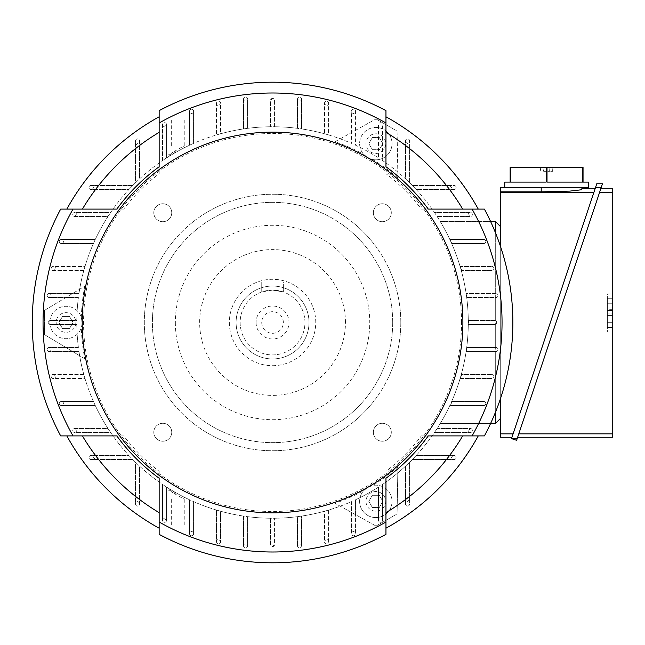 <?xml version="1.0" encoding="UTF-8"?>
<svg xmlns="http://www.w3.org/2000/svg" width="645" height="645" viewBox="0 0 645 645"><rect width="100%" height="100%" fill="white"/><g stroke="black" fill="none" stroke-linecap="round" stroke-linejoin="round"><path stroke-width="0.48" stroke-dasharray="3.23 2.42" d="M400.803 322.5A128.25 128.25 0 0 0 272.553 194.25A128.25 128.25 0 0 0 144.303 322.5A128.25 128.25 0 0 0 272.553 450.75A128.25 128.25 0 0 0 400.803 322.5A128.25 128.25 0 0 0 272.553 194.25A128.25 128.25 0 0 0 144.303 322.5A128.25 128.25 0 0 0 272.553 450.75A128.25 128.25 0 0 0 400.803 322.5M392.7 322.5A120.147 120.147 0 0 0 272.553 202.353A120.147 120.147 0 0 0 152.397 322.5A120.147 120.147 0 0 0 272.553 442.647A120.147 120.147 0 0 0 392.7 322.5A120.147 120.147 0 0 0 272.553 202.353A120.147 120.147 0 0 0 152.397 322.5A120.147 120.147 0 0 0 272.553 442.647A120.147 120.147 0 0 0 392.7 322.5M175.351 322.5A97.202 97.202 0 0 0 272.553 419.701A97.202 97.202 0 0 0 369.746 322.5A97.202 97.202 0 0 0 272.553 225.299A97.202 97.202 0 0 0 175.351 322.5M345.454 322.5A72.901 72.901 0 0 0 272.553 249.599A72.901 72.901 0 0 0 199.652 322.5A72.901 72.901 0 0 0 272.553 395.401A72.901 72.901 0 0 0 345.454 322.5M229.354 322.5A43.199 43.199 0 0 0 272.553 365.699A43.199 43.199 0 0 0 315.752 322.5A43.199 43.199 0 0 0 272.553 279.301A43.199 43.199 0 0 0 229.354 322.5M236.102 322.5A36.451 36.451 -90 0 0 272.553 358.951A36.451 36.451 -90 0 0 309.003 322.5A36.451 36.451 -90 0 0 272.553 286.049A36.451 36.451 -90 0 0 236.102 322.5A36.451 36.451 0 0 0 272.553 358.951A36.451 36.451 0 0 0 309.003 322.5A36.451 36.451 0 0 0 272.553 286.049A36.451 36.451 0 0 0 236.102 322.5M304.948 322.5A32.403 32.403 0 0 0 272.553 290.097A32.403 32.403 0 0 0 240.15 322.5A32.403 32.403 0 0 0 272.553 354.903A32.403 32.403 0 0 0 304.948 322.5A32.403 32.403 0 0 0 272.553 290.097A32.403 32.403 0 0 0 240.15 322.5A32.403 32.403 0 0 0 272.553 354.903A32.403 32.403 0 0 0 304.948 322.5M261.749 291.951L272.553 290.097L283.349 291.951L272.553 290.097L261.749 291.951L261.749 282.002L261.749 291.951M283.349 282.002L261.749 282.002L283.349 282.002L283.349 291.951L283.349 282.002M256.081 322.5A16.472 16.472 0 0 0 272.553 338.972A16.472 16.472 0 0 0 289.016 322.5A16.472 16.472 0 0 0 272.553 306.028A16.472 16.472 0 0 0 256.081 322.5M261.749 322.5A10.804 10.804 0 0 0 272.553 333.304A10.804 10.804 0 0 0 283.349 322.5A10.804 10.804 0 0 0 272.553 311.696A10.804 10.804 0 0 0 261.749 322.5A10.804 10.804 0 0 0 272.553 333.304A10.804 10.804 0 0 0 283.349 322.5A10.804 10.804 0 0 0 272.553 311.696A10.804 10.804 0 0 0 261.749 322.5M373.35 432.279A8.974 8.974 -90 0 0 382.332 441.253A8.974 8.974 -90 0 0 391.305 432.279A8.974 8.974 -90 0 0 382.332 423.297A8.974 8.974 -90 0 0 373.35 432.279A8.974 8.974 0 0 1 382.332 423.297A8.974 8.974 0 0 1 391.305 432.279A8.974 8.974 0 0 1 382.332 441.253A8.974 8.974 0 0 1 373.35 432.279M153.792 432.279A8.974 8.974 -90 0 0 162.774 441.253A8.974 8.974 -90 0 0 171.747 432.279A8.974 8.974 -90 0 0 162.774 423.297A8.974 8.974 -90 0 0 153.792 432.279A8.974 8.974 0 0 1 162.774 423.297A8.974 8.974 0 0 1 171.747 432.279A8.974 8.974 0 0 1 162.774 441.253A8.974 8.974 0 0 1 153.792 432.279M153.792 212.721A8.974 8.974 -90 0 0 162.774 221.703A8.974 8.974 -90 0 0 171.747 212.721A8.974 8.974 -90 0 0 162.774 203.747A8.974 8.974 -90 0 0 153.792 212.721A8.974 8.974 0 0 1 162.774 203.747A8.974 8.974 0 0 1 171.747 212.721A8.974 8.974 0 0 1 162.774 221.703A8.974 8.974 0 0 1 153.792 212.721M373.35 212.721A8.974 8.974 -90 0 0 382.332 221.703A8.974 8.974 -90 0 0 391.305 212.721A8.974 8.974 -90 0 0 382.332 203.747A8.974 8.974 -90 0 0 373.35 212.721A8.974 8.974 0 0 1 382.332 203.747A8.974 8.974 0 0 1 391.305 212.721A8.974 8.974 0 0 1 382.332 221.703A8.974 8.974 0 0 1 373.35 212.721M461.554 322.5A189.001 189.001 0 0 0 272.553 133.499A189.001 189.001 0 0 0 83.552 322.5A189.001 189.001 0 0 0 272.553 511.501A189.001 189.001 0 0 0 461.554 322.5M62.831 243.528L93.436 243.528A195.749 195.749 0 0 1 95.283 239.472L61.275 239.472A2.024 2.024 0 0 0 59.251 241.496A2.024 2.024 0 0 0 61.275 243.528L93.436 243.528A195.749 195.749 0 0 0 84.987 266.474L53.172 266.474A2.024 2.024 0 0 0 51.148 268.497A2.024 2.024 0 0 0 53.172 270.521L83.826 270.521A195.749 195.749 0 0 1 84.987 266.474L53.172 266.474A2.024 2.024 0 0 0 51.148 268.497A2.024 2.024 0 0 0 53.172 270.521L83.826 270.521A195.749 195.749 0 0 0 78.964 293.475L49.125 293.475A2.024 2.024 0 0 0 47.101 295.499A2.024 2.024 0 0 0 49.125 297.522L78.4 297.522A195.749 195.749 0 0 0 76.811 320.476L50.471 320.476A2.024 2.024 0 0 0 48.448 322.5A2.024 2.024 0 0 0 50.471 324.524L76.811 324.524A195.749 195.749 0 0 0 78.4 347.478L49.125 347.478A2.024 2.024 0 0 0 47.101 349.501A2.024 2.024 0 0 0 49.125 351.525L78.964 351.525A195.749 195.749 0 0 0 79.641 355.742L84.769 358.822A191.267 191.267 0 0 1 81.351 327.668L82.173 323.451L81.351 317.332A16.198 16.198 0 0 0 49.802 322.5A16.198 16.198 0 0 1 65.524 306.311A16.198 16.198 0 0 1 82.173 321.549M64.395 405.528A224.097 224.097 0 0 1 62.823 401.472L61.275 401.472A2.024 2.024 0 0 0 59.251 403.504A2.024 2.024 0 0 0 61.275 405.528L95.283 405.528A195.749 195.749 0 0 1 93.436 401.472L61.275 401.472A2.024 2.024 0 0 0 59.251 403.504A2.024 2.024 0 0 0 61.275 405.528L95.283 405.528A195.749 195.749 0 0 0 107.965 428.474L74.772 428.474A2.024 2.024 0 0 0 72.748 430.497A2.024 2.024 0 0 0 74.772 432.529L110.65 432.529A195.749 195.749 90 0 1 107.965 428.474L74.772 428.474A2.024 2.024 0 0 0 72.748 430.497A2.024 2.024 0 0 0 74.772 432.529L110.65 432.529A195.749 195.749 0 0 0 128.895 455.475L90.977 455.475A2.024 2.024 0 0 0 88.954 457.499A2.024 2.024 0 0 0 90.977 459.522L132.757 459.522A195.749 195.749 0 0 1 128.895 455.475L90.977 455.475A2.024 2.024 0 0 0 88.954 457.499A2.024 2.024 0 0 0 90.977 459.522L132.757 459.522A195.749 195.749 0 0 0 135.523 462.296L135.523 504.076A2.024 2.024 0 0 0 137.546 506.099A2.024 2.024 0 0 0 139.578 504.076L139.578 466.15A195.749 195.749 0 0 1 135.523 462.296L135.523 504.076A2.024 2.024 0 0 0 137.546 506.099A2.024 2.024 0 0 0 139.578 504.076L139.578 466.15A195.749 195.749 0 0 0 162.524 484.403L162.524 520.273A2.024 2.024 0 0 0 164.548 522.297A2.024 2.024 0 0 0 166.571 520.273L166.571 487.08A195.749 195.749 0 0 0 189.525 499.77L189.525 524.998L189.525 499.77A195.749 195.749 0 0 1 162.524 484.403L162.524 520.273A2.024 2.024 0 0 0 164.548 522.297A2.024 2.024 0 0 0 166.571 520.273L166.571 487.08A195.749 195.749 0 0 0 189.525 499.77L189.525 533.778A2.024 2.024 0 0 0 191.549 535.801A2.024 2.024 0 0 0 193.573 533.778L193.573 501.608A195.749 195.749 0 0 1 189.525 499.77L189.525 533.778A2.024 2.024 0 0 0 191.549 535.801A2.024 2.024 0 0 0 193.573 533.778L193.573 501.608A195.749 195.749 0 0 0 216.526 510.058L216.526 541.873A2.024 2.024 0 0 0 218.55 543.896A2.024 2.024 0 0 0 220.574 541.873L220.574 511.227A195.749 195.749 0 0 0 243.528 516.089L243.528 545.928A2.024 2.024 0 0 0 245.552 547.952A2.024 2.024 0 0 0 247.575 545.928L247.575 516.653A195.749 195.749 0 0 1 243.528 516.089L243.528 545.928A2.024 2.024 0 0 0 245.552 547.952A2.024 2.024 0 0 0 247.575 545.928L247.575 516.653A195.749 195.749 0 0 0 270.521 518.241L270.521 544.574A2.024 2.024 0 0 0 272.553 546.597A2.024 2.024 0 0 0 274.577 544.574L274.577 518.241A195.749 195.749 0 0 1 272.553 518.249A195.749 195.749 0 0 1 270.521 518.241L270.521 544.574L272.553 546.597L274.577 544.574L274.577 518.241A195.749 195.749 0 0 0 297.522 516.653L297.522 545.928A2.024 2.024 0 0 0 299.546 547.952A2.024 2.024 0 0 0 301.578 545.928L301.578 516.089A195.749 195.749 0 0 1 297.522 516.653L297.522 545.928A2.024 2.024 0 0 0 299.546 547.952A2.024 2.024 0 0 0 301.578 545.928L301.578 516.089A195.749 195.749 0 0 0 324.524 511.227L324.524 541.873A2.024 2.024 0 0 0 326.547 543.896A2.024 2.024 0 0 0 328.571 541.873L328.571 510.058A195.749 195.749 0 0 1 324.524 511.227L324.524 541.873A2.024 2.024 0 0 0 326.547 543.896A2.024 2.024 0 0 0 328.571 541.873L328.571 510.058A195.749 195.749 0 0 0 351.525 501.608L351.525 533.778A2.024 2.024 0 0 0 353.549 535.801A2.024 2.024 0 0 0 355.572 533.778L355.572 499.77A195.749 195.749 0 0 0 378.526 487.08L378.526 520.273A2.024 2.024 0 0 0 380.55 522.297A2.024 2.024 0 0 0 382.574 520.273L382.574 484.403A195.749 195.749 0 0 0 382.574 160.597L382.574 124.727A2.024 2.024 0 0 0 380.55 122.703A2.024 2.024 0 0 0 378.526 124.727L378.526 157.92A195.749 195.749 0 0 0 355.572 145.23L355.572 111.222A2.024 2.024 0 0 0 353.549 109.198A2.024 2.024 0 0 0 351.525 111.222L351.525 143.392A195.749 195.749 0 0 0 78.964 293.475L49.125 293.475A2.024 2.024 0 0 0 47.101 295.499A2.024 2.024 0 0 0 49.125 297.522L78.4 297.522A195.749 195.749 0 0 0 76.811 320.476L50.471 320.476A2.024 2.024 0 0 0 48.448 322.5A2.024 2.024 0 0 0 50.471 324.524L76.811 324.524A195.749 195.749 0 0 0 78.4 347.478L49.125 347.478A2.024 2.024 0 0 0 47.101 349.501A2.024 2.024 0 0 0 49.125 351.525L72.619 351.525L79.641 355.742A195.749 195.749 0 0 0 351.525 501.608L351.525 512.452L334.989 503.285L376.035 526.038L355.572 514.702L355.572 499.77A195.749 195.749 0 0 0 378.526 487.08L378.526 520.273A2.024 2.024 0 0 0 380.55 522.297A2.024 2.024 0 0 0 382.574 520.273L382.574 484.403A195.749 195.749 0 0 0 405.528 466.15L405.528 504.076A2.024 2.024 0 0 0 407.551 506.099A2.024 2.024 0 0 0 409.575 504.076L409.575 462.296A195.749 195.749 0 0 0 412.34 459.522L454.128 459.522A2.024 2.024 0 0 0 456.152 457.499A2.024 2.024 0 0 0 454.128 455.475L416.202 455.475A195.749 195.749 0 0 0 434.456 432.529L470.326 432.529A2.024 2.024 0 0 0 472.35 430.497A2.024 2.024 0 0 0 470.326 428.474L437.133 428.474A195.749 195.749 0 0 0 449.823 405.528A195.749 195.749 0 0 1 440.164 423.612A195.749 195.749 0 0 0 449.823 405.528L483.823 405.528A2.024 2.024 0 0 0 485.846 403.504A2.024 2.024 0 0 0 483.823 401.472L451.661 401.472A195.749 195.749 0 0 1 449.823 405.528L483.823 405.528A2.024 2.024 0 0 0 485.846 403.504A2.024 2.024 0 0 0 483.823 401.472L452.161 401.472A196.209 196.209 0 0 1 450.323 405.528L449.823 405.528L450.323 405.528M397.901 466.964L397.078 513.896L376.035 526.038L397.078 513.896L397.901 466.964A191.267 191.267 0 0 1 372.625 485.5L367.739 487.37L363.675 490.66A191.267 191.267 0 0 1 334.989 503.285L334.989 503.285M363.675 490.66A16.198 16.198 0 0 0 383.928 515.403A16.198 16.198 0 0 1 362.038 509.889A16.198 16.198 0 0 1 366.916 487.846M380.744 509.889A9.828 9.828 0 0 1 367.311 506.293A9.828 9.828 0 0 1 370.907 492.861A9.828 9.828 0 0 1 384.339 496.465A9.828 9.828 0 0 1 380.744 509.889M500.697 226.774L500.697 418.226L500.697 226.774L495.304 221.251L495.304 293.475L466.133 293.475A195.749 195.749 0 0 0 461.272 270.521L491.925 270.521A2.024 2.024 0 0 0 493.949 268.497A2.024 2.024 0 0 0 491.925 266.474L460.586 266.474A196.209 196.209 0 0 1 461.747 270.521L491.925 270.521A2.024 2.024 0 0 0 493.949 268.497A2.024 2.024 0 0 0 491.925 266.474L460.111 266.474A195.749 195.749 0 0 0 451.661 243.528L483.823 243.528A2.024 2.024 0 0 0 485.846 241.496A2.024 2.024 0 0 0 483.823 239.472L450.323 239.472A196.209 196.209 0 0 1 452.161 243.528L483.823 243.528A2.024 2.024 0 0 0 485.846 241.496A2.024 2.024 0 0 0 483.823 239.472L449.823 239.472A195.749 195.749 0 0 0 440.164 221.388A195.749 195.749 0 0 1 466.133 293.475A195.749 195.749 90 0 1 466.698 297.522A195.749 195.749 0 0 1 468.286 320.476A195.749 195.749 0 0 1 468.302 322.5A195.749 195.749 0 0 1 468.286 324.524A195.749 195.749 0 0 1 461.272 374.479A195.749 195.749 90 0 1 460.111 378.526A195.749 195.749 0 0 1 451.661 401.472A195.749 195.749 0 0 0 460.111 378.526L491.925 378.526A2.024 2.024 0 0 0 493.949 376.503A2.024 2.024 0 0 0 491.925 374.479L461.747 374.479A196.209 196.209 0 0 1 460.586 378.526L491.925 378.526A2.024 2.024 0 0 0 493.949 376.503A2.024 2.024 0 0 0 491.925 374.479L461.272 374.479A195.749 195.749 0 0 0 466.133 351.525L495.304 351.525L495.304 423.612L440.164 423.612L490.539 423.612M437.133 428.474A195.749 195.749 90 0 1 434.456 432.529L470.326 432.529A2.024 2.024 0 0 0 472.35 430.497A2.024 2.024 0 0 0 470.326 428.474L437.133 428.474M416.202 455.475A195.749 195.749 0 0 1 412.34 459.522L454.128 459.522A2.024 2.024 0 0 0 456.152 457.499A2.024 2.024 0 0 0 454.128 455.475L416.202 455.475M409.575 462.296A195.749 195.749 0 0 1 405.528 466.15L405.528 504.076A2.024 2.024 0 0 0 407.551 506.099A2.024 2.024 0 0 0 409.575 504.076L409.575 462.296M172.231 490.587A195.749 195.749 0 0 0 173.465 491.321A195.749 195.749 0 0 1 172.231 490.587L171.465 491.917L172.707 492.635L171.465 491.917L172.231 490.587M174.964 492.191A195.749 195.749 0 0 0 176.214 492.901A195.749 195.749 0 0 1 174.964 492.191L174.206 493.498L175.456 494.215L174.206 493.498L174.964 492.191M184.47 497.319A195.749 195.749 0 0 1 176.214 492.901A195.749 195.749 0 0 0 184.47 497.319L183.559 498.899L175.456 494.215L183.559 498.899L184.47 497.319M169.522 488.942A195.749 195.749 0 0 0 170.748 489.692A195.749 195.749 0 0 1 169.522 488.942L168.716 490.329L169.966 491.047L168.716 490.329L169.522 488.942M84.769 358.822L44.537 334.65L44.537 310.35L44.537 334.65L72.619 351.525L78.964 351.525A195.749 195.749 0 0 0 83.826 374.479L53.172 374.479A2.024 2.024 0 0 0 51.148 376.503A2.024 2.024 0 0 0 53.172 378.526L84.987 378.526A195.749 195.749 90 0 1 83.826 374.479L53.172 374.479A2.024 2.024 0 0 0 51.148 376.503A2.024 2.024 0 0 0 53.172 378.526L84.987 378.526A195.749 195.749 0 0 0 93.436 401.472L62.831 401.472M220.574 511.227A195.749 195.749 0 0 1 216.526 510.058L216.526 541.873A2.024 2.024 0 0 0 218.55 543.896A2.024 2.024 0 0 0 220.574 541.873L220.574 511.227M165.902 521.781A2.024 2.024 0 0 0 166.571 520.273A2.024 2.024 0 0 1 165.902 521.781L165.902 524.998L165.902 521.781M166.571 487.08L166.571 520.273L166.571 487.08M169.522 156.058A195.749 195.749 0 0 1 170.748 155.308A195.749 195.749 0 0 0 169.522 156.058L168.716 154.671L169.966 153.953L168.716 154.671L169.522 156.058M174.964 152.809A195.749 195.749 0 0 1 176.214 152.099A195.749 195.749 0 0 0 174.964 152.809L174.206 151.502L175.456 150.785L174.206 151.502L174.964 152.809M184.47 147.681A195.749 195.749 0 0 0 176.214 152.099A195.749 195.749 0 0 1 184.47 147.681L183.559 146.101L175.456 150.785L183.559 146.101L184.47 147.681M172.231 154.413A195.749 195.749 0 0 1 173.465 153.679A195.749 195.749 0 0 0 172.231 154.413L171.465 153.083L172.707 152.365L171.465 153.083L172.231 154.413M450.323 239.472L449.823 239.472A195.749 195.749 0 0 0 437.133 216.526L470.326 216.526A2.024 2.024 0 0 0 472.35 214.503A2.024 2.024 0 0 0 470.326 212.471L434.456 212.471A195.749 195.749 0 0 1 437.133 216.526L470.326 216.526A2.024 2.024 0 0 0 472.35 214.503A2.024 2.024 0 0 0 470.326 212.471L434.456 212.471A195.749 195.749 0 0 0 416.202 189.525L454.128 189.525A2.024 2.024 0 0 0 456.152 187.501A2.024 2.024 0 0 0 454.128 185.478L412.34 185.478A195.749 195.749 90 0 1 416.202 189.525L454.128 189.525A2.024 2.024 0 0 0 456.152 187.501A2.024 2.024 0 0 0 454.128 185.478L412.34 185.478A195.749 195.749 0 0 0 409.575 182.704L409.575 140.924A2.024 2.024 0 0 0 407.551 138.901A2.024 2.024 0 0 0 405.528 140.924L405.528 178.85A195.749 195.749 0 0 1 409.575 182.704L409.575 140.924A2.024 2.024 0 0 0 407.551 138.901A2.024 2.024 0 0 0 405.528 140.924L405.528 178.85A195.749 195.749 0 0 0 382.574 160.597L382.574 124.727A2.024 2.024 0 0 0 380.55 122.703A2.024 2.024 0 0 0 378.526 124.727L378.526 157.92A195.749 195.749 0 0 0 355.572 145.23L355.572 111.222A2.024 2.024 0 0 0 353.549 109.198A2.024 2.024 0 0 0 351.525 111.222L351.525 143.392A195.749 195.749 0 0 0 328.571 134.942L328.571 103.127A2.024 2.024 0 0 0 326.547 101.104A2.024 2.024 0 0 0 324.524 103.127L324.524 133.773A195.749 195.749 0 0 1 328.571 134.942L328.571 103.127A2.024 2.024 0 0 0 326.547 101.104A2.024 2.024 0 0 0 324.524 103.127L324.524 133.773A195.749 195.749 0 0 0 301.578 128.911L301.578 99.072A2.024 2.024 0 0 0 299.546 97.048A2.024 2.024 0 0 0 297.522 99.072L297.522 128.347A195.749 195.749 0 0 1 301.578 128.911L301.578 99.072A2.024 2.024 0 0 0 299.546 97.048A2.024 2.024 0 0 0 297.522 99.072L297.522 128.347A195.749 195.749 0 0 0 274.577 126.759L274.577 100.427L272.553 98.403A2.024 2.024 0 0 0 270.521 100.427L270.521 126.759A195.749 195.749 0 0 1 272.553 126.751A195.749 195.749 0 0 1 274.577 126.759L274.577 100.427A2.024 2.024 0 0 0 272.553 98.403L270.521 100.427L270.521 126.759A195.749 195.749 0 0 0 247.575 128.347L247.575 99.072A2.024 2.024 0 0 0 245.552 97.048A2.024 2.024 0 0 0 243.528 99.072L243.528 128.911A195.749 195.749 0 0 1 247.575 128.347L247.575 99.072A2.024 2.024 0 0 0 245.552 97.048A2.024 2.024 0 0 0 243.528 99.072L243.528 128.911A195.749 195.749 0 0 0 220.574 133.773L220.574 103.127A2.024 2.024 0 0 0 218.55 101.104A2.024 2.024 0 0 0 216.526 103.127L216.526 134.942A195.749 195.749 0 0 1 220.574 133.773L220.574 103.127A2.024 2.024 0 0 0 218.55 101.104A2.024 2.024 0 0 0 216.526 103.127L216.526 134.942A195.749 195.749 0 0 0 193.573 143.392L193.573 111.222A2.024 2.024 0 0 0 191.549 109.198A2.024 2.024 0 0 0 189.525 111.222L189.525 145.23A195.749 195.749 0 0 1 193.573 143.392L193.573 111.222A2.024 2.024 0 0 0 191.549 109.198A2.024 2.024 0 0 0 189.525 111.222L189.525 145.23A195.749 195.749 0 0 0 166.571 157.92L166.571 124.727A2.024 2.024 0 0 0 164.548 122.703A2.024 2.024 0 0 0 162.524 124.727L162.524 160.597A195.749 195.749 0 0 1 166.571 157.92L166.571 124.727A2.024 2.024 0 0 0 165.902 123.219A2.024 2.024 0 0 1 166.571 124.727A2.024 2.024 0 0 0 164.548 122.703A2.024 2.024 0 0 0 162.524 124.727L162.524 160.597A195.749 195.749 0 0 0 139.578 178.85L139.578 140.924A2.024 2.024 0 0 0 137.546 138.901A2.024 2.024 0 0 0 135.523 140.924L135.523 182.704A195.749 195.749 0 0 1 139.578 178.85L139.578 140.924A2.024 2.024 0 0 0 137.546 138.901A2.024 2.024 0 0 0 135.523 140.924L135.523 182.704A195.749 195.749 0 0 0 132.757 185.478L90.977 185.478A2.024 2.024 0 0 0 88.954 187.501A2.024 2.024 0 0 0 90.977 189.525L128.895 189.525A195.749 195.749 0 0 1 132.757 185.478L90.977 185.478A2.024 2.024 0 0 0 88.954 187.501A2.024 2.024 0 0 0 90.977 189.525L128.895 189.525A195.749 195.749 0 0 0 110.65 212.471L74.772 212.471A2.024 2.024 0 0 0 72.748 214.503A2.024 2.024 0 0 0 74.772 216.526L107.965 216.526A195.749 195.749 0 0 1 110.65 212.471L74.772 212.471A2.024 2.024 0 0 0 72.748 214.503A2.024 2.024 0 0 0 74.772 216.526L107.965 216.526A195.749 195.749 0 0 0 95.283 239.472L61.275 239.472A2.024 2.024 0 0 0 59.251 241.496A2.024 2.024 0 0 0 61.275 243.528L62.823 243.528A224.097 224.097 0 0 1 64.395 239.472M166.571 124.727L166.571 157.92A195.749 195.749 0 0 1 189.525 145.23L189.525 120.002L189.525 145.23A195.749 195.749 0 0 0 166.571 157.92L166.571 124.727M468.746 320.476L468.286 320.476L468.746 320.476A196.209 196.209 0 0 1 468.762 322.5A196.209 196.209 0 0 1 468.746 324.524L494.626 324.524A2.024 2.024 0 0 0 495.304 324.411L495.304 347.478L495.973 347.478A2.024 2.024 0 0 1 497.996 349.501A2.024 2.024 0 0 1 495.973 351.525L495.304 351.525L495.304 412.647M44.537 310.35L84.769 286.178L44.537 310.35M49.842 297.522A224.097 224.097 0 0 1 50.334 293.475M397.078 131.104L397.901 178.036L397.078 131.104L376.035 118.962L397.078 131.104M334.989 141.715L376.035 118.962L334.989 141.715A191.267 191.267 0 0 1 363.675 154.34L367.739 157.63L372.625 159.5A191.267 191.267 0 0 1 397.901 178.036L397.901 178.036M351.525 512.452L351.525 533.778A2.024 2.024 0 0 0 353.549 535.801A2.024 2.024 0 0 0 355.572 533.778L355.572 514.702L351.525 512.452M355.572 530.65A224.097 224.097 0 0 1 351.525 532.222M466.601 351.525L495.973 351.525A2.024 2.024 0 0 0 497.996 349.501A2.024 2.024 0 0 0 495.973 347.478L467.165 347.478A196.209 196.209 0 0 1 466.601 351.525L466.133 351.525A195.749 195.749 0 0 1 461.272 374.479L461.747 374.479M467.165 297.522L495.304 297.522L495.304 320.589A2.024 2.024 0 0 1 495.304 324.411L495.304 347.478L466.698 347.478A195.749 195.749 0 0 0 468.286 324.524L494.626 324.524A2.024 2.024 0 0 0 496.65 322.5A2.024 2.024 0 0 0 494.626 320.476L468.286 320.476A195.749 195.749 0 0 0 466.698 297.522L495.973 297.522L495.304 297.522L495.304 320.589A2.024 2.024 0 0 0 494.626 320.476L468.286 320.476A195.749 195.749 0 0 0 466.698 297.522L467.165 297.522A196.209 196.209 0 0 0 466.601 293.475L466.133 293.475L466.601 293.475M495.304 221.388L495.304 423.612L495.304 221.388L440.164 221.388L490.539 221.388M461.747 270.521L461.272 270.521A195.749 195.749 0 0 1 466.133 293.475L495.973 293.475A2.024 2.024 0 0 1 497.996 295.499A2.024 2.024 0 0 1 495.973 297.522A2.024 2.024 0 0 0 497.996 295.499A2.024 2.024 0 0 0 495.973 293.475L495.304 293.475L495.304 232.353M460.586 266.474L460.111 266.474A195.749 195.749 0 0 0 451.661 243.528L452.161 243.528M452.161 401.472L451.661 401.472A195.749 195.749 0 0 0 460.111 378.526L460.586 378.526M467.165 347.478L466.698 347.478A195.749 195.749 0 0 0 468.286 324.524L468.746 324.524M139.578 502.882A224.097 224.097 0 0 1 135.523 499.827M135.523 145.173A224.097 224.097 0 0 1 139.578 142.118M351.525 112.778A224.097 224.097 0 0 1 355.572 114.35M328.571 539.486A224.097 224.097 0 0 1 324.524 540.486M324.524 104.514A224.097 224.097 0 0 1 328.571 105.514M301.578 544.711A224.097 224.097 0 0 1 297.522 545.202M297.522 99.798A224.097 224.097 0 0 1 301.578 100.289M220.574 540.486A224.097 224.097 0 0 1 216.526 539.486M216.526 105.514A224.097 224.097 0 0 1 220.574 104.514M247.575 545.202A224.097 224.097 0 0 1 243.528 544.711M243.528 100.289A224.097 224.097 0 0 1 247.575 99.798M193.573 532.222A224.097 224.097 0 0 1 189.525 530.65M189.525 114.35A224.097 224.097 0 0 1 193.573 112.778M166.571 519.959A224.097 224.097 0 0 1 162.524 517.733M162.524 127.267A224.097 224.097 0 0 1 166.571 125.041M409.575 499.827A224.097 224.097 0 0 1 405.528 502.882M405.528 142.118A224.097 224.097 0 0 1 409.575 145.173M92.162 189.525A224.097 224.097 0 0 1 95.226 185.478M449.879 185.478A224.097 224.097 0 0 1 452.935 189.525M77.319 432.529A224.097 224.097 0 0 1 75.094 428.474M470.012 428.474A224.097 224.097 0 0 1 467.778 432.529M55.567 378.526A224.097 224.097 0 0 1 54.559 374.479M50.334 351.525A224.097 224.097 0 0 1 49.842 347.478M54.559 270.521A224.097 224.097 0 0 1 55.567 266.474M75.094 216.526A224.097 224.097 0 0 1 77.319 212.471M467.778 212.471A224.097 224.097 0 0 1 470.012 216.526M95.226 459.522A224.097 224.097 0 0 1 92.162 455.475M452.935 455.475A224.097 224.097 0 0 1 449.879 459.522M495.304 423.612L500.697 418.226M593.924 192.25L511.953 437.254L595.069 188.848L593.924 192.25L500.697 192.25L500.697 187.501L588.45 187.501M500.697 192.25L500.697 437.254M500.697 397.941L500.697 247.059M581.701 189.743L581.701 188.848L581.701 189.743L569.841 191.113L541.203 191.863L541.203 187.501M510.566 167.249L510.566 182.1L546.186 182.1L546.186 167.249L510.147 167.249L510.147 182.1L504.753 182.1M510.566 182.1L546.186 182.1L510.566 182.1M547.016 167.249L547.016 182.1L582.637 182.1L582.637 167.249L546.186 167.249M588.45 182.1L583.048 182.1L583.048 167.249L582.637 167.249M547.016 182.1L582.637 182.1L547.016 182.1M543.227 167.249L552.942 167.249L540.252 167.249L543.227 167.249L543.654 171.304L549.548 171.304L543.654 171.304L543.227 167.249M549.975 167.249L549.548 171.304L552.523 171.304L549.548 171.304L549.975 167.249M540.252 167.249L540.679 171.304L540.252 167.249M552.942 167.249L552.523 171.304L552.942 167.249M500.697 191.863L541.203 191.863M596.77 183.761L511.501 438.6L517.193 438.6L602.462 183.761M595.52 187.501L601.213 187.501M511.501 438.6L516.621 440.317L517.193 438.6M518.782 433.851L599.624 192.25L517.645 437.254L518.782 433.851L612.75 433.851L612.75 192.25L599.624 192.25L600.761 188.848L599.624 192.25M500.697 433.851L513.089 433.851M612.75 437.254L612.75 433.851M612.75 294.015L612.75 332.086L612.75 294.015L607.348 294.015L607.348 332.086L607.348 294.015L612.75 294.015M612.75 192.25L612.75 188.848M612.75 307.988L612.75 327.394L612.75 298.708L612.75 318.114L612.75 298.708L607.348 298.708L607.348 327.394L607.348 298.708L607.348 327.394L607.348 298.708L607.348 327.394L607.348 298.708L607.348 327.394L607.348 298.708L607.348 327.394L607.348 298.708L607.348 327.394L607.348 298.708L607.348 327.394L607.348 298.708L612.75 298.708L612.75 327.394L607.348 327.394L612.75 327.394L612.75 307.988L607.348 307.988M612.75 309.673L612.75 327.394L607.348 327.394L612.75 327.394L607.348 327.394L612.75 327.394L612.75 298.708L607.348 298.708L612.75 298.708L607.348 298.708L612.75 298.708L612.75 327.394L607.348 327.394L612.75 327.394L612.75 309.673L607.348 309.673M612.75 318.114L607.348 318.114M612.75 298.708L607.348 298.708L612.75 298.708L612.75 313.051L607.348 313.051L612.75 313.051L612.75 298.708L607.348 298.708L612.75 298.708L612.75 313.051L612.75 298.708L607.348 298.708L612.75 298.708L612.75 327.394L607.348 327.394L612.75 327.394L612.75 298.708L607.348 298.708L612.75 298.708L612.75 310.519L607.348 310.519L612.75 310.519L607.348 310.519L612.75 310.519L612.75 303.771L607.348 303.771L612.75 303.771L607.348 303.771L612.75 303.771L612.75 298.708L612.75 315.582L607.348 315.582L612.75 315.582L607.348 315.582L612.75 315.582L612.75 310.519L607.348 310.519L612.75 310.519L612.75 303.771L607.348 303.771L612.75 303.771L612.75 298.708L607.348 298.708L612.75 298.708L612.75 327.394L612.75 310.519L607.348 310.519L612.75 310.519L612.75 315.582L607.348 315.582L612.75 315.582L607.348 315.582L612.75 315.582L612.75 322.331L607.348 322.331L612.75 322.331L607.348 322.331L612.75 322.331L612.75 315.582L612.75 322.331L607.348 322.331L612.75 322.331L612.75 298.708L607.348 298.708L612.75 298.708L612.75 327.394L607.348 327.394L612.75 327.394L612.75 322.331L607.348 322.331L612.75 322.331L612.75 327.394L607.348 327.394L612.75 327.394L607.348 327.394L612.75 327.394L612.75 303.771L607.348 303.771L612.75 303.771L612.75 298.708L607.348 298.708L612.75 298.708M612.75 327.394L607.348 327.394L612.75 327.394M612.75 332.086L607.348 332.086L612.75 332.086M173.465 153.679L172.707 152.365L173.465 153.679M176.214 152.099L175.456 150.785L176.214 152.099M170.748 155.308L169.966 153.953L170.748 155.308M189.525 524.998L165.902 524.998L189.525 524.998M178.052 524.998L171.304 524.998L178.052 524.998M178.052 497.996L171.304 497.996L178.052 497.996M189.525 120.002L165.902 120.002L165.902 123.219L165.902 120.002L189.525 120.002M178.052 120.002L171.304 120.002L178.052 120.002M178.052 147.004L171.304 147.004L178.052 147.004M170.748 489.692L169.966 491.047L170.748 489.692M176.214 492.901L175.456 494.215L176.214 492.901M173.465 491.321L172.707 492.635L173.465 491.321M159.154 534.358L159.154 512.654M82.399 435.899L60.686 435.899M60.686 209.101L82.399 209.101M159.154 132.346L159.154 110.642M385.952 110.642L385.952 132.346M462.707 209.101L484.411 209.101M484.411 435.899L462.707 435.899M385.952 512.654L385.952 534.358M159.154 173.69L159.154 166.757L159.154 173.69A187.098 187.098 0 0 0 123.735 209.101L116.809 209.101L123.735 209.101M421.362 209.101L428.288 209.101L421.362 209.101A187.098 187.098 0 0 0 385.952 173.69L385.952 166.757L385.952 173.69M385.952 471.31L385.952 478.243L385.952 471.31A187.098 187.098 0 0 0 421.362 435.899L428.288 435.899L421.362 435.899M123.735 435.899L116.809 435.899L123.735 435.899A187.098 187.098 0 0 0 159.154 471.31L159.154 478.243L159.154 471.31M75.828 322.5A9.828 9.828 0 0 1 66 332.328A9.828 9.828 0 0 1 56.171 322.5A9.828 9.828 0 0 1 66 312.672A9.828 9.828 0 0 1 75.828 322.5M82.173 323.451A16.198 16.198 0 0 1 65.524 338.69A16.198 16.198 0 0 1 49.802 322.5A16.198 16.198 0 0 0 81.351 327.668M69.507 316.429L62.492 316.429L58.985 322.5L62.492 328.571L69.507 328.571L73.014 322.5L69.507 316.429L73.014 322.5L69.507 328.571L62.492 328.571L58.985 322.5L62.492 316.429L69.507 316.429M81.351 317.332A191.267 191.267 0 0 1 84.769 286.178L84.769 286.178M368.569 486.894A16.198 16.198 0 0 1 390.088 493.691A16.198 16.198 0 0 1 383.928 515.403A16.198 16.198 0 0 0 372.625 485.5M368.811 501.375L372.318 507.454L379.333 507.454L382.84 501.375L379.333 495.304L372.318 495.304L368.811 501.375L372.318 495.304L379.333 495.304L382.84 501.375L379.333 507.454L372.318 507.454L368.811 501.375M372.625 159.5A16.198 16.198 0 0 0 383.928 129.597A16.198 16.198 0 0 1 390.088 151.309A16.198 16.198 0 0 1 368.569 158.106M380.744 135.111A9.828 9.828 0 0 1 384.339 148.535A9.828 9.828 0 0 1 370.907 152.139A9.828 9.828 0 0 1 367.311 138.707A9.828 9.828 0 0 1 380.744 135.111M366.916 157.154A16.198 16.198 0 0 1 362.038 135.111A16.198 16.198 0 0 1 383.928 129.597A16.198 16.198 0 0 0 363.675 154.34M379.333 149.696L382.84 143.625L379.333 137.546L372.318 137.546L368.811 143.625L372.318 149.696L379.333 149.696L372.318 149.696L368.811 143.625L372.318 137.546L379.333 137.546L382.84 143.625L379.333 149.696M171.304 524.998L171.304 497.996M184.801 524.998L184.801 497.996M171.304 120.002L171.304 147.004M184.801 120.002L184.801 147.004"/><path stroke-width="0.97" d="M495.304 232.353L495.304 221.388L490.539 221.388M495.304 412.647L495.304 423.612L490.539 423.612M495.304 423.612L500.697 418.226M500.697 226.774L495.304 221.388M500.697 247.059L500.697 187.501L588.45 187.501L588.45 182.1L583.048 182.1L583.048 167.249L582.637 167.249L582.637 182.1L547.016 182.1L547.016 167.249L582.637 167.249M511.953 437.254L500.697 437.254L500.697 397.941M500.697 191.863L541.203 191.863L569.841 191.113L581.701 189.743L581.701 188.848L595.069 188.848M500.697 192.25L593.924 192.25M513.089 433.851L500.697 433.851M581.701 188.848L581.701 189.743M504.753 187.501L504.753 182.1L510.147 182.1L510.147 167.249L547.016 167.249M546.186 167.249L546.186 182.1L510.566 182.1L510.566 167.249M511.501 438.6L596.77 183.761L602.462 183.761L516.621 440.317L511.501 438.6L517.193 438.6M600.761 188.848L612.75 188.848L612.75 437.254L517.645 437.254M599.624 192.25L612.75 192.25M612.75 433.851L518.782 433.851M595.52 187.501L601.213 187.501M66.838 435.899A234.901 234.901 0 0 0 159.154 528.215M116.809 209.101L82.399 209.101A221.396 221.396 0 0 1 159.154 132.346L159.154 166.757A192.653 192.653 0 0 0 116.809 209.101L60.686 209.101A240.303 240.303 0 0 0 60.686 435.899L116.809 435.899A192.653 192.653 0 0 0 159.154 478.243L159.154 512.654A221.396 221.396 0 0 1 82.399 435.899L116.809 435.899M159.154 116.785A234.901 234.901 0 0 0 66.838 209.101M385.952 166.757L385.952 132.346A221.396 221.396 0 0 1 462.707 209.101L428.288 209.101A192.653 192.653 0 0 0 385.952 166.757L385.952 110.642A240.303 240.303 0 0 0 159.154 110.642L159.154 166.757M478.268 209.101A234.901 234.901 0 0 0 385.952 116.785M428.288 435.899L462.707 435.899A221.396 221.396 0 0 1 385.952 512.654L385.952 478.243A192.653 192.653 0 0 0 428.288 435.899L484.411 435.899A240.303 240.303 0 0 0 484.411 209.101L428.288 209.101M385.952 528.215A234.901 234.901 0 0 0 478.268 435.899M159.154 478.243L159.154 534.358A240.303 240.303 0 0 0 385.952 534.358L385.952 478.243M73.022 209.101A229.499 229.499 0 0 0 73.022 435.899M472.075 435.899A229.499 229.499 0 0 0 472.075 209.101M82.197 322.5A190.348 190.348 0 0 0 272.553 512.848A190.348 190.348 0 0 0 462.9 322.5A190.348 190.348 0 0 0 272.553 132.152A190.348 190.348 0 0 0 82.197 322.5M159.154 522.023A229.499 229.499 0 0 0 385.952 522.023M385.952 122.977A229.499 229.499 0 0 0 159.154 122.977M541.203 191.863L541.203 187.501"/></g></svg>

